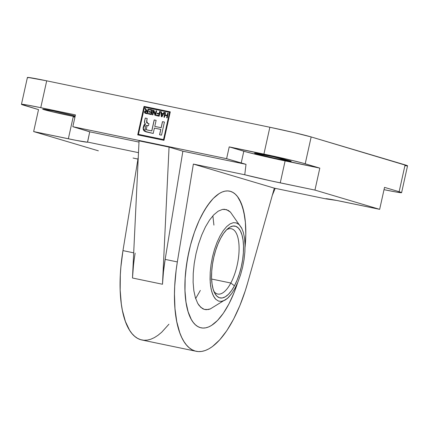 <?xml version="1.0" encoding="UTF-8"?>
<svg xmlns="http://www.w3.org/2000/svg" width="429" height="429" viewBox="0 0 429 429"><rect width="100%" height="100%" fill="white"/><g stroke="black" fill="none" stroke-linecap="round" stroke-linejoin="round"><path stroke-width="0.64" d="M195.656 298.563L200.338 290.422M213.915 225.134L212.87 215.803M237.655 282.706A69.814 27.504 -78.2 0 1 201.142 327.836A69.814 27.504 -78.2 0 1 188.921 251.625A69.814 27.504 -78.2 0 1 229.579 191.141A69.814 27.504 -78.2 0 1 245.061 247.088A69.814 27.504 -78.2 0 0 229.579 191.141A69.814 27.504 -78.2 0 0 188.921 251.625L186.486 265.068L185.156 278.292L184.99 290.798L185.988 302.102L188.117 311.765L191.291 319.417L193.232 322.399L195.393 324.774L197.742 326.517L200.257 327.617L202.922 328.056L205.706 327.842L208.585 326.962L211.529 325.439L217.492 320.501L223.38 313.224L228.957 303.877L234.009 292.825L237.655 282.706A69.814 27.504 -78.2 0 1 201.142 327.836A69.814 27.504 -78.2 0 1 188.921 251.625L190.53 244.986L187.57 258.338L185.677 271.739L185.156 278.292L184.99 290.798L185.988 302.102L188.117 311.765L191.291 319.417L193.232 322.399L195.393 324.774L197.742 326.517L200.257 327.617L202.922 328.056L205.706 327.842L208.585 326.962L211.529 325.439L217.492 320.501L223.38 313.224L228.957 303.877L234.009 292.825L237.655 282.706M245.05 247.238L245.801 234.309L245.383 222.351L243.811 211.819L241.146 203.115L237.489 196.579L235.333 194.208L232.985 192.46L230.464 191.366L227.799 190.921L225.016 191.141L222.142 192.015L219.198 193.538L213.229 198.477L210.264 201.839L204.504 210.194L199.163 220.442L196.718 226.153L194.444 232.186L190.53 244.986L194.444 232.186L199.163 220.442L201.769 215.101L207.346 205.759L213.229 198.477L219.198 193.538L222.142 192.015L225.016 191.141L227.799 190.921L230.464 191.366L232.985 192.46L235.333 194.208L237.489 196.579L239.436 199.56L242.61 207.212L244.739 216.876L245.383 222.351L245.801 234.309L245.05 247.238M241.977 228.689L230.432 212.103L228.271 210.403L224.485 209.272L222.436 209.427L218.189 211.175L213.814 214.79L209.508 220.115L205.421 226.946L201.716 235.049L198.547 244.053L195.999 253.732L194.214 263.567L193.238 273.273L193.114 282.4L193.849 290.701L195.404 297.758L197.726 303.373L199.147 305.55L202.45 308.58L204.29 309.384L206.242 309.711L210.387 308.912L208.285 309.55L204.29 309.384L200.734 307.298L197.726 303.373L195.404 297.758L193.849 290.701L193.114 282.4L193.238 273.273L194.214 263.567L195.999 253.732L198.547 244.053L201.716 235.049L205.421 226.946L209.508 220.115L213.814 214.79L218.189 211.175L222.436 209.427L226.437 209.599L230.475 212.146M44.101 109.679L44.198 109.239L44.101 109.679L50.89 111.443L75.048 116.677A18.758 0.574 12.5 0 1 44.101 109.679A18.758 0.574 12.5 0 1 42.669 109.127L44.101 109.679M256.011 153.759L256.108 153.319L256.011 153.759L260.012 154.837L276.56 158.655L291.2 161.32A18.758 0.574 12.5 0 1 276.448 158.633A18.758 0.574 12.5 0 1 256.011 153.759A18.758 0.574 12.5 0 1 254.574 153.212L256.011 153.759M289.763 160.778A18.758 0.574 12.5 0 1 291.2 161.331L272.785 156.66L254.574 153.217A18.758 0.574 12.5 0 1 269.326 155.904A18.758 0.574 12.5 0 1 289.763 160.778M162.918 114.152L161.551 113.862L161.738 116.232L162.999 114.173L161.819 116.259L162.999 114.173L161.819 116.259L161.551 113.862L162.918 114.152M147.115 113.133L147.447 111.626L145.227 111.578L145.211 112.575L147.195 113.154L147.528 111.647L147.195 113.154L145.646 112.816L145.056 111.931L146.257 111.374L147.447 111.626L147.115 113.133M145.79 112.854L147.195 113.154L145.292 112.596M152.467 109.963L149.437 109.336L149.319 109.872L149.356 109.309L149.238 109.851L151.791 110.387L151.442 111.953L149.11 111.465L148.992 112.007L151.324 112.495L151.003 113.937L148.504 113.417L148.386 113.958L151.437 114.597L152.467 109.958L149.356 109.309L152.467 109.963L151.437 114.597L148.386 113.958L148.504 113.417L148.466 113.98L148.504 113.417L151.083 113.964L148.584 113.444L151.083 113.964L151.405 112.516L151.083 113.964L151.405 112.516L148.992 112.007L149.11 111.465L149.072 112.023L149.11 111.465L151.523 111.974L149.19 111.492L151.523 111.974L151.871 110.409L151.523 111.974L151.871 110.409L149.238 109.851L149.356 109.309L152.467 109.958M160.189 111.572L159.711 111.47L159.245 113.583L157.304 113.176L157.18 113.712L157.223 113.154L157.1 113.696L159.046 114.098L158.725 115.546L156.505 115.085L156.381 115.626L159.159 116.205L160.189 111.567L159.636 111.449L159.164 113.556L157.223 113.154L159.245 113.583L159.636 111.449L160.189 111.572L159.159 116.205L156.381 115.626L156.505 115.085L156.462 115.642L156.505 115.085L158.805 115.567L156.585 115.106L158.805 115.567L159.127 114.125L158.805 115.567L159.127 114.125L157.1 113.696L157.223 113.154L159.164 113.556L159.636 111.449L160.189 111.567M168.243 113.245L167.766 113.149L167.289 115.315L165.122 114.865L165.524 112.671L164.967 112.559L163.937 117.197L164.495 117.31L164.924 115.385L167.09 115.835L166.661 117.76L167.213 117.878L168.243 113.24L167.691 113.122L167.208 115.294L165.042 114.843L167.289 115.315L167.691 113.122L168.243 113.245M165.519 112.682L165.047 112.58L164.017 117.214L164.967 112.559L165.519 112.682M167.165 115.857L166.742 117.782L167.165 115.857M161.197 127.745L154.778 126.399L161.197 127.745L162.543 121.664L161.197 127.745M145.447 123.997L144.144 124.716L143.125 127.762L143.452 130.089L144.455 131.215L153.217 133.44L154.402 128.094L160.741 129.413L159.561 134.76L161.508 135.162L164.414 122.045L162.468 121.643L164.414 122.045L162.468 121.643L161.116 127.719L154.778 126.399L156.124 120.324L154.778 126.399L161.116 127.719L162.468 121.643L164.414 122.045L161.508 135.162L159.561 134.76L160.741 129.413L154.402 128.094L153.217 133.44L146.01 131.869L143.088 128.255L145.426 123.986C144.476 123.209 144.224 122.072 144.68 120.581L145.238 118.061L147.185 118.463L146.627 120.978L147.651 123.311L148.96 123.654L148.504 125.697L147.168 125.488L146.176 129.703L151.737 130.92L154.177 119.916L156.124 120.324L154.177 119.916L156.124 120.324L154.258 119.943L151.818 130.947L146.3 129.74M145.426 123.986L144.761 123.418L144.514 122.024L145.238 118.061L147.185 118.463L146.552 122.48L147.013 123.021L148.96 123.654L147.651 123.311L148.96 123.654L148.504 125.697L146.268 125.525L145.469 126.357L145.147 128.963L145.801 129.569L147.592 130.067L146.219 129.719M144.224 124.737L145.506 124.013C144.552 123.23 144.305 122.093 144.761 120.608L144.605 122.517L144.948 123.643M144.686 122.989L144.836 123.439M143.838 125.445L143.206 127.772L143.265 129.36L143.951 130.727L146.048 131.88L143.163 128.255L145.506 124.013M160.821 129.44L159.642 134.776L160.821 129.44M164.516 112.473L164.017 112.366L163.283 113.664L161.502 113.288L161.384 111.813L160.88 111.717L161.395 116.667L160.8 111.69L161.315 116.65L161.947 116.785L164.522 112.468L163.942 112.344L163.283 113.664L163.942 112.344L164.516 112.473L161.947 116.785L161.315 116.65L160.8 111.69L161.384 111.813L161.583 113.31L163.283 113.664L161.502 113.288L163.208 113.642L163.942 112.344L164.522 112.468M156.633 110.832L156.156 110.73L155.357 114.345L153.952 110.269L153.437 110.167L152.408 114.8L153.437 110.167L153.952 110.274L153.357 110.146L152.327 114.779L152.885 114.897L153.689 111.277L155.014 115.342L155.604 115.465L156.633 110.827L156.081 110.709L155.277 114.323L156.081 110.709L156.633 110.832M153.764 111.299L155.094 115.358L153.764 111.299M146.815 110.923L147.651 111.106L148.102 109.057L148.579 109.154L148.102 109.057L147.651 111.106L146.6 110.827M145.78 113.428L144.578 111.84L146.032 110.8L144.991 108.408L145.554 108.526L144.991 108.408L146.032 110.8L144.766 111.368L144.562 112.436L145.511 113.363M144.793 112.961L145.249 113.277M151.737 130.92L147.512 130.041L151.737 130.92L154.177 119.916L151.737 130.92M145.458 113.347L144.482 112.409L144.686 111.342L146.032 110.8L144.911 108.387L145.554 108.521L146.235 110.468L147.008 110.972L145.554 108.521L144.911 108.387L145.951 110.779L144.503 111.819L145.704 113.401L147.549 113.787L148.579 109.148L148.026 109.036L147.571 111.084L146.852 110.934M138.449 134.347L163.524 139.564L169.552 112.377L144.476 107.159L138.449 134.347L144.476 107.159L169.632 112.398L163.605 139.586L169.632 112.398L163.605 139.586L138.449 134.347M146.927 110.95L147.571 111.084L148.026 109.036L148.579 109.148L147.549 113.787L145.704 113.401M152.885 114.897L152.327 114.779L153.357 110.146L153.952 110.269L155.277 114.323L156.081 110.709L156.633 110.827L155.604 115.465L155.014 115.342L153.689 111.277L152.885 114.897M163.937 117.197L164.967 112.559L165.524 112.671L165.042 114.843L167.208 115.294L167.691 113.122L168.243 113.24L167.213 117.878L166.661 117.76L167.09 115.835L164.924 115.385L164.495 117.31L163.937 117.197M138.529 134.374L163.605 139.586L138.529 134.374M272.313 195.297L275.198 188.331L272.313 195.297M401.598 192.664A32.304 0.987 12.5 0 1 384.019 189.666L396.385 192.058L401.598 192.648L399.131 191.72L405.083 164.875L399.131 191.72L384.529 187.376L379.66 209.336L384.529 187.376L399.131 191.72A32.304 0.987 12.5 0 1 401.598 192.664L407.55 165.819A32.304 0.987 -167.5 0 0 405.083 164.875L311.164 136.937L305.212 163.781L319.814 168.125L260.982 155.566L246.766 152.048L229.22 146.879L288.047 159.438L302.268 162.956L319.814 168.125L314.945 190.09L379.66 209.336L336.754 200.466L325.713 198.841L274.324 188.154L325.713 198.841A32.304 0.987 12.5 0 1 325.665 198.766A32.304 0.987 12.5 0 1 344.97 202.123L379.66 209.336L314.945 190.09L280.25 182.872L285.119 160.907L319.814 168.125L314.945 190.09L270.897 180.872L244.755 174.764L246.01 164.334A32.304 0.987 12.5 0 1 241.205 163.02L243.817 151.222A32.304 0.987 -167.5 0 0 285.119 160.907L280.25 182.872A32.304 0.987 12.5 0 1 244.755 174.764L193.366 164.071L244.755 174.764L246.01 164.334L182.872 151.201L165.154 259.389L182.872 151.201L169.058 147.093L162.489 284.25L163.449 271.959L165.154 259.389L177.343 261.926L193.366 164.071L274.324 188.154L247.667 282.84A93.779 36.942 -78.2 0 1 196.262 351.303A93.779 36.942 -78.2 0 1 177.343 261.926L176.147 270.131L174.705 286.223L174.469 293.983L174.973 308.617L176.764 321.686L179.783 332.77L181.724 337.457L183.934 341.527L186.395 344.937L189.087 347.667L191.988 349.694L195.077 351.002L198.327 351.582L201.71 351.421L205.207 350.531L208.778 348.916L212.409 346.584L219.707 339.865L226.866 330.587L233.655 319.047L239.87 305.609L245.297 290.701L247.667 282.84L274.324 188.154L193.366 164.071L177.343 261.926L165.154 259.389A93.779 36.942 101.8 0 0 162.489 284.25L132.486 278.008A93.779 36.942 -78.2 0 1 135.151 253.148M168.935 324.217L161.674 332.25L158.022 335.274L154.397 337.602L150.82 339.221L147.329 340.111L143.94 340.267L140.691 339.688L137.602 338.379L134.701 336.352L132.009 333.623L129.553 330.212L125.397 321.46L122.378 310.371L121.327 304.059L120.174 290.154L120.324 274.914L120.887 266.94L122.962 250.611L138.277 157.073L122.962 250.611L133.692 252.842L122.962 250.611A93.779 36.942 101.8 0 0 141.881 339.988L196.262 351.303M133.06 158.038A32.304 0.987 12.5 0 1 137.95 159.073L133.06 158.038M162.489 284.25L169.058 147.093L139.055 140.851L132.486 278.008L162.489 284.25M407.55 165.809L311.164 136.937L293.999 132.593L269.862 127.252L263.91 154.097A32.304 0.987 12.5 0 1 305.212 163.781L311.164 136.937A32.304 0.987 -167.5 0 0 269.862 127.252L263.91 154.097L229.22 146.879L226.603 158.676L229.22 146.879L243.817 151.222L241.205 163.02L226.603 158.676L72.828 126.689L75.445 114.892L40.755 107.674L46.702 80.829L40.755 107.674L26.668 104.928L21.45 104.333L38.519 109.609L33.65 131.574L68.345 138.792L73.214 116.827L68.345 138.792A32.304 0.987 12.5 0 0 87.645 142.144L87.645 142.138A32.304 0.987 12.5 0 0 87.596 142.069L138.492 152.654L87.596 142.069L89.731 131.826L87.495 142.203L76.555 140.449L33.65 131.574L38.519 109.609L23.917 105.266A32.304 0.987 12.5 0 1 21.45 104.322A32.304 0.987 12.5 0 1 40.755 107.674L75.445 114.892L72.828 126.689L87.43 131.027A32.304 0.987 12.5 0 1 89.731 131.826L138.996 142.074L89.731 131.826L72.828 126.689L226.603 158.676L246.01 164.334L182.872 151.201L169.058 147.093L139.055 140.851L132.486 278.008L133.446 265.717M170.281 111.862L144.106 106.419L137.8 134.883L144.031 106.397L170.281 111.856L144.031 106.397L170.281 111.856L163.969 140.326L137.72 134.867L144.031 106.397L137.72 134.867L163.969 140.326L170.281 111.856M33.65 131.574L98.37 150.82L33.65 131.574M73.214 116.827A32.304 0.987 -167.5 0 0 74.936 117.181L73.214 116.827M21.45 104.322L27.402 77.477L27.971 77.418L46.702 80.829L269.862 127.252L46.702 80.829A32.304 0.987 -167.5 0 0 27.402 77.477L28.041 77.831M405.217 165.674L406.976 165.878M75.204 115.969L53.877 111.073L42.669 109.138A18.758 0.574 12.5 0 1 54.923 111.293A18.758 0.574 12.5 0 1 75.204 115.969M230.818 283.027A33.344 13.133 101.8 0 0 238.932 244.171A33.344 13.133 101.8 0 0 226.668 229.735A33.344 13.133 -78.2 0 1 231.344 228.759A33.344 13.133 -78.2 0 1 239.092 249.131A33.344 13.133 -78.2 0 1 230.818 283.027L211.615 279.032L230.818 283.027A33.344 13.133 -78.2 0 1 217.76 294.047A33.344 13.133 -78.2 0 1 213.862 291.286A33.344 13.133 101.8 0 0 230.818 283.027L234.448 285.811L230.818 283.027M220.656 238.24A36.68 14.447 -78.2 0 1 228.239 228.319A36.68 14.447 -78.2 0 1 243.227 241.522A36.68 14.447 -78.2 0 1 234.448 285.811L231.499 290.637L228.4 294.358L225.263 296.836L222.222 297.978L219.38 297.742L216.854 296.128L214.741 293.205L213.116 289.087L212.049 283.923L211.577 277.922L211.717 271.31L212.468 264.339L213.798 257.282L215.658 250.402L217.975 243.972L220.656 238.24L223.606 233.414L226.705 229.692L229.837 227.214L232.883 226.072L235.725 226.308L238.251 227.922L240.363 230.845L241.988 234.963L243.055 240.127L243.527 246.128L243.382 252.74L242.632 259.711L241.302 266.768L239.446 273.648L237.13 280.078L234.448 285.811A36.68 14.447 -78.2 0 1 214.741 293.205A36.68 14.447 -78.2 0 1 220.656 238.24M221.139 301.453L225.032 300.144L227.558 298.289L231.853 293.372L235.097 288.068L238.036 281.794L240.572 274.742L242.605 267.24L244.063 259.491L244.884 251.882L245.039 244.632L244.525 238.057L243.361 232.416L241.581 227.896L239.275 224.699L236.079 222.796M233.403 222.662L230.073 223.906L226.635 226.619L223.252 230.679L220.002 235.982L217.069 242.256L214.527 249.308L212.5 256.81L211.041 264.559L210.221 272.168L210.237 282.791L211.084 288.948L212.559 294.047L214.613 297.924L215.83 299.351L218.597 301.12L221.702 301.389L225.032 300.144L228.469 297.431L231.853 293.372L235.097 288.068L238.036 281.794L240.572 274.742L242.605 267.24L244.063 259.491L244.884 251.882L245.039 244.632L244.525 238.057L243.361 232.416L241.581 227.896L239.275 224.699L236.508 222.93L233.403 222.662L230.073 223.906L226.635 226.619L223.252 230.679L220.002 235.982L217.069 242.256L214.527 249.308L212.5 256.81L211.041 264.559L210.221 272.168L210.065 279.418L210.58 285.993L211.744 291.634L213.524 296.155L215.83 299.351L218.597 301.12M210.172 308.998L227.472 298.364"/></g></svg>
